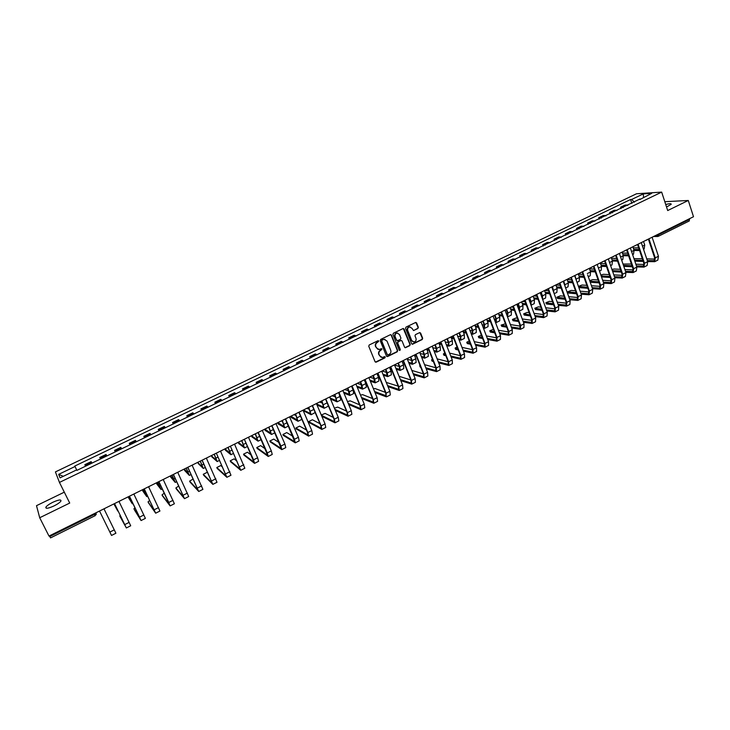 <?xml version="1.0" encoding="UTF-8"?>
<svg xmlns="http://www.w3.org/2000/svg" width="730" height="730" viewBox="0 0 730 730"><rect width="100%" height="100%" fill="white"/><g stroke="black" fill="none" stroke-linecap="round" stroke-linejoin="round"><path stroke-width="1.09" d="M378.788 341.056L377.967 340.727L369.216 344.98L368.75 346.239L375.056 361.697L376.224 362.144L384.92 357.864L385.248 356.988L384.646 356.614L382.347 357.499L379.582 355.775L379.062 354.488C378.541 352.754 379.043 351.413 380.567 350.464L382.027 349.04L381.407 348.657L379.144 349.533L376.342 347.799L375.813 346.513C375.293 344.77 375.804 343.428 377.328 342.479L378.788 341.056M378.003 349.405L375.476 346.421C374.964 344.679 375.466 343.337 376.99 342.397L378.122 341.85L378.195 340.673M375.439 362.135L384.573 357.773L384.683 356.614M381.197 357.353L378.724 354.397C378.204 352.654 378.706 351.312 380.23 350.373L381.352 349.825L381.443 348.657M666.545 207.01L671.198 204.318C671.345 203.433 669.529 203.506 665.733 204.537M52.806 502.286C49.22 504.083 46.921 505.708 45.89 507.14C45.442 508.947 48.153 508.545 54.011 505.936C57.606 504.129 59.896 502.514 60.909 501.099C61.329 499.302 58.628 499.694 52.806 502.286M417.87 328.518L418.336 327.277L416.638 322.97L415.753 322.423L405.999 327.113L405.533 328.363L411.638 343.711L412.496 344.25L422.214 339.523L422.679 338.282L420.635 333.099L419.768 332.561L415.461 334.623L414.996 335.864L416.009 338.437C416.438 340.308 415.772 341.485 414.019 341.987L411.72 340.545L407.705 330.444C407.276 328.591 407.924 327.414 409.658 326.894L412.012 328.345L413.554 330.571L417.87 328.518L417.971 327.204L415.817 322.423M661.672 192.109L667.695 210.55L688.28 200.476L693.5 216.728L48.992 536.066L39.703 517.743L69.724 503.061L59.458 482.42L661.672 192.109L636.514 193.769L55.416 471.908L59.458 482.42M391.499 335.179L390.34 334.723L380.695 339.404L380.221 340.664L386.471 356.085L387.63 356.532L397.22 351.814L397.686 350.564L391.499 335.179L390.723 334.632M393.397 333.236L402.969 328.591L404.119 329.048L410.233 344.405L409.767 345.646L405.415 347.726L404.557 347.188L402.066 340.974L400.916 340.518L398.206 341.841L397.74 343.091L400.332 349.57L399.803 350.5L399.201 350.126L392.923 334.486L393.397 333.236M64.313 492.166L36.5 505.671L39.703 517.743M688.28 200.476L664.802 201.699M689.385 218.772L689.284 220.953L658.277 236.338L658.533 234.759L689.576 219.374M50.534 537.818L49.768 536.532L94.498 514.358L96.123 512.716L96.168 514.686M49.421 535.856L49.768 536.532M85.154 465.275L85.611 466.178L84.835 464.672L85.154 465.275L91.496 462.218L91.168 461.634L84.835 464.672M91.971 463.121L91.496 462.218M100.503 459.015L99.764 457.5L100.603 458.969M106.908 455.931L106.042 454.48L99.764 457.5M115.294 451.897L114.573 450.383L115.468 451.815M121.718 448.804L120.797 447.39L114.573 450.383M129.976 444.835L129.256 443.329L130.214 444.725M136.41 441.741L135.433 440.363L129.256 443.329M144.531 437.836L143.819 436.33L144.832 437.69M150.982 434.733L149.942 433.383L143.819 436.33M158.967 430.892L158.264 429.386L159.341 430.709M165.436 427.78L164.332 426.466L158.264 429.386M173.284 424.002L172.59 422.506L173.722 423.792M179.772 420.882L178.613 419.613L172.59 422.506M187.482 417.168L186.798 415.68L187.984 416.93M193.988 414.038L192.775 412.806L186.798 415.68M201.571 410.397L200.896 408.9L202.137 410.123M208.087 407.258L206.818 406.053L200.896 408.9M215.542 403.672L214.875 402.184L216.171 403.371M222.075 400.533L220.752 399.356L214.875 402.184M229.412 397.001L228.745 395.514L230.096 396.673M235.954 393.853L234.576 392.713L228.745 395.514M243.163 390.386L242.506 388.907L243.911 390.03M249.715 387.228L248.291 386.124L242.506 388.907M256.805 383.825L256.157 382.347L257.608 383.433M263.375 380.659L261.897 379.591L256.157 382.347M270.337 377.31L269.698 375.84L271.204 376.899M276.916 374.143L275.392 373.103L269.698 375.84M283.76 370.849L283.13 369.38L284.682 370.411M290.357 367.683L288.779 366.67L283.13 369.38M297.083 364.443L296.462 362.974L298.068 363.969M303.689 361.268L302.065 360.282L296.462 362.974M310.305 358.083L309.684 356.623L311.336 357.59M316.92 354.899L315.25 353.95L309.684 356.623M323.417 351.778L322.806 350.318L324.512 351.249M330.051 348.584L328.327 347.662L322.806 350.318M336.43 345.518L335.827 344.058L337.579 344.971M343.073 342.324L341.302 341.43L335.827 344.058M349.351 339.304L348.748 337.853L350.537 338.729M355.994 336.101L354.187 335.243L348.748 337.853M362.162 333.135L361.569 331.694L363.403 332.542M368.814 329.933L366.962 329.102L361.569 331.694M374.873 327.022L374.289 325.58L376.169 326.401M381.544 323.81L379.646 323.007L374.289 325.58M387.493 320.954L386.918 319.512L388.844 320.306M394.173 317.742L392.229 316.957L386.918 319.512M400.013 314.931L399.447 313.489L401.409 314.256M413.554 330.571L417.505 328.445M406.701 311.71L404.712 310.953L399.447 313.489M412.441 308.954L411.875 307.512L413.883 308.252M419.139 305.733L417.104 305.003L411.875 307.512M424.778 303.014L424.212 301.581L426.265 302.302M431.476 299.793L429.404 299.09L424.212 301.581M437.014 297.128L436.458 295.705L438.557 296.389M443.721 293.898L441.613 293.223L436.458 295.705M449.16 291.288L448.612 289.856L450.748 290.522M455.885 288.049L453.731 287.401L448.612 289.856M461.223 285.485L460.685 284.061L462.856 284.7M467.948 282.245L465.758 281.625L460.685 284.061M473.186 279.727L472.657 278.312L474.865 278.924M479.92 276.488L477.694 275.885L472.657 278.312M485.067 274.015L484.537 272.6L486.791 273.184M491.81 270.766L489.538 270.191L484.537 272.6M496.856 268.339L496.336 266.924L498.627 267.49M503.609 265.09L501.3 264.543L496.336 266.924M508.564 262.709L508.043 261.303L510.37 261.842M515.316 259.46L512.98 258.931L508.043 261.303M520.189 257.115L519.669 255.71L522.032 256.23M526.941 253.867L524.569 253.365L519.669 255.71M531.723 251.567L531.212 250.171L533.612 250.664M538.485 248.319L536.066 247.835L531.212 250.171M543.166 246.065L542.664 244.66L545.1 245.134M549.936 242.807L547.491 242.351L542.664 244.66M554.535 240.59L554.043 239.203L556.506 239.641M561.306 237.332L558.824 236.903L554.043 239.203M565.823 235.16L565.33 233.773L567.83 234.193M572.594 231.903L570.084 231.492L565.33 233.773M577.029 229.777L576.536 228.39L579.072 228.791M583.808 226.51L581.253 226.118L576.536 228.39M588.152 224.42L587.668 223.042L590.232 223.416M594.932 221.163L592.349 220.788L587.668 223.042M599.193 219.109L598.719 217.732L601.319 218.088M605.982 215.843L603.372 215.496L598.719 217.732M610.152 213.835L609.687 212.457L612.315 212.795M616.95 210.569L614.304 210.24L609.687 212.457M621.048 208.597L620.582 207.22L623.237 207.539M627.837 205.331L625.163 205.02L620.582 207.22M76.641 469.901L76.869 470.385L76.641 469.901L60.061 477.876L58.674 474.354L75.017 466.516L76.906 470.366L75.017 466.516M634.361 202.192L631.705 199.445L630.556 199.518L74.798 466.05M631.705 199.445L643.294 193.888L651.726 193.34L639.872 199.536M76.869 470.385L640.027 198.971M631.851 203.396L630.556 199.518M58.674 474.354L63.291 476.325M643.522 197.282L643.294 193.888M386.863 356.523L396.865 351.723L397.33 350.473L391.152 335.106M382.082 340.171L381.754 341.047L387.228 354.579L387.831 354.962L389.227 354.315C390.732 353.375 391.234 352.043 390.723 350.309L387 341.065L384.172 339.331L381.744 340.089L381.754 341.047M387.457 354.862L381.416 340.965M384.92 339.35L383.268 339.596M381.744 340.089L382.931 339.514M404.977 347.644L409.402 345.555L409.868 344.314L403.316 328.5M401.29 340.426L397.85 341.759L397.385 343.009L400.332 349.57M399.803 350.5L399.985 349.478M399.483 334.504L397.12 333.053C395.368 333.564 394.702 334.751 395.14 336.612L396.572 340.189L397.722 340.645L400.441 339.322L400.907 338.072L399.483 334.504M397.677 333.053L396.773 332.971C395.012 333.482 394.355 334.678 394.793 336.53L395.14 336.612M396.992 340.645L394.793 336.53M410.178 326.894L409.302 326.821C407.568 327.341 406.92 328.518 407.349 330.371L407.705 330.444M413.116 341.886L411.364 340.463L407.349 330.371M412.048 344.168L421.849 339.441L422.314 338.2L419.841 332.561M98.377 511.593L99.645 511.283L111.517 535.446L115.897 533.229L114.272 529.861L109.865 532.079M105.102 508.262L104.089 509.084L114.272 529.861M114.035 504.083L117.776 511.046L114.044 504.229M129.018 496.683L132.322 503.8L128.818 498.243M128.444 496.756L131.747 502.632L128.982 496.692M120.222 515.289L119.775 516L125.77 526.768L114.656 503.846L126.354 527.963L119.775 516M113.424 504.147L114.674 503.837M120.085 500.844L119.081 501.656L130.707 525.773L126.354 527.963M134.995 507.77L133.982 508.673L134.484 509.987L140.945 520.38L139.558 517.15L129.575 496.455L128.334 496.756M133.964 508.91L140.489 519.358L129.538 496.473M134.95 493.48L133.946 494.283L145.389 518.373L141.072 520.545M143.5 489.41L146.748 496.619L142.952 491.226M142.669 489.648L142.441 490.158L146.182 495.451L143.436 489.419M157.835 482.156L161.065 489.492L156.968 484.255M156.676 482.712L160.49 488.324L157.762 482.174L159.012 481.864L168.767 502.468L169.981 505.744L162.507 495.935M172.107 475.066L175.255 482.42L170.875 477.338M170.583 475.823L174.689 481.262L172.025 475.102M143.126 489.428L144.357 489.127L155.663 513.19L148.555 502.933M149.677 500.397L148.044 501.875L155.079 512.013L144.303 489.155M149.686 486.18L148.692 486.983L159.943 511.036L155.672 513.19M164.259 493.133L162.014 494.904L169.561 504.722L158.948 481.9M164.296 478.935L163.319 479.738L174.388 503.755L170.145 505.89M172.344 474.947L173.548 474.664L184.498 498.663L176.35 489M178.759 485.988L175.866 487.978L183.923 497.486L173.466 474.701M178.786 471.753L177.819 472.547L188.705 496.537L184.507 498.654M186.278 468.049L189.335 475.403L184.663 470.476M184.371 468.989L188.769 474.254L186.177 468.094M186.77 467.802L187.966 467.519L198.733 491.482L190.083 482.11M193.176 478.999L189.618 481.106L198.159 490.314L187.865 467.565M193.167 464.636L192.2 465.421L202.913 489.374L198.752 491.473M200.33 461.086L203.305 468.45L198.35 463.678M197.848 462.601L202.739 467.31L200.212 461.141M201.079 460.712L202.265 460.429L212.859 484.364L203.707 475.276M207.84 472.858L207.256 472.292L203.25 474.29L212.284 483.205L202.146 460.493M207.42 457.573L206.462 458.349L217.002 482.274L212.877 484.355M214.264 454.179L217.157 461.552L211.937 456.925M211.435 455.821L216.6 460.411L214.136 454.243M222.54 467.136L220.761 465.548L216.792 467.529L226.3 476.152L216.445 453.403L226.875 477.301L217.23 468.496M215.268 453.677L216.317 453.467M221.564 450.565L220.606 451.341L230.981 475.23L226.884 477.292M228.089 447.326L230.908 454.708L225.415 450.218M225.068 448.84L230.351 453.567L227.942 447.399M236.995 461.187L234.157 458.851L230.215 460.822L240.197 469.144L230.516 446.431L240.772 470.302L230.643 461.771M229.348 446.705L230.379 446.495M235.589 443.612L234.64 444.387L244.842 468.24L240.79 470.293M241.812 440.528L244.541 447.91L238.783 443.575M238.327 442.371L243.984 446.778L241.648 440.61M251.23 455.082L247.452 452.208L243.537 454.16L253.985 462.209L244.468 439.515L253.556 459.827L254.551 463.349L243.957 455.1M243.309 439.788L244.331 439.588M249.496 436.723L248.565 437.489L257.626 457.783L258.602 461.314L254.578 463.34M255.418 433.784L258.073 441.175L252.051 436.978M255.317 434.049L254.797 434.095M251.604 435.792L257.517 440.044L255.245 433.875M257.161 432.926L258.31 432.662L267.299 452.919L268.229 456.46L257.17 448.476M265.282 448.877L260.637 445.619L256.759 447.554L267.664 455.319L258.128 432.753M263.302 429.879L262.371 430.645L271.323 450.894L272.244 454.434L268.248 456.451M268.923 427.096L271.496 434.487L265.218 430.435M268.996 427.798L268.357 427.534M264.88 429.103L270.949 433.365L268.731 427.196M270.894 426.119L272.034 425.855L280.922 446.066L281.798 449.625L270.282 441.905M279.161 442.617L273.732 439.077L269.881 441.002L281.232 448.485L271.843 425.955M276.989 423.099L276.068 423.856L284.919 444.059L285.777 447.618L281.816 449.607M282.318 420.462L284.819 427.853L278.285 423.938M282.574 421.63L281.634 421.101M277.938 422.624L284.262 426.74L282.145 420.644M284.527 419.367L285.658 419.102L294.436 439.277L295.258 442.836L283.295 435.381M292.894 436.321L286.726 432.58L282.902 434.496L294.692 441.705L285.439 419.212M290.567 416.374L289.655 417.122L298.406 437.279L299.209 440.847L295.285 442.827M295.659 414.001L298.032 421.274L291.252 417.496M296.015 415.443L293.907 414.722M290.896 416.209L297.484 420.161L295.477 414.184M298.041 412.669L299.172 412.413L307.85 432.534L308.607 436.111L296.207 428.911M306.49 430.007L299.61 426.137L295.823 428.035L308.051 434.98L307.485 432.324L298.935 412.523M304.036 409.694L303.132 410.442L311.783 430.554L312.522 434.131L308.635 436.093M308.89 407.559L311.144 414.74L304.118 411.099M309.328 409.256L306.746 408.353M303.653 410.132L310.597 413.636L308.662 407.705M315.168 412.523L311.172 414.731M311.454 406.017L312.568 405.77L321.154 425.846L321.857 429.432L309.018 422.488M319.941 423.692L312.413 419.75L308.644 421.63L321.3 428.309L320.78 425.645L312.33 405.88M317.404 403.079L316.501 403.818L325.06 423.874L325.744 427.47L321.884 429.413M322.523 403.07L319.484 402.048M321.985 401.108L324.156 408.262L316.993 404.967M316.537 403.9L323.609 407.157L321.729 401.208M328.126 405.241L327.971 406.364L324.184 408.252M333.272 417.387L325.105 413.399L321.282 415.023M324.768 399.429L325.872 399.182L334.358 419.202L334.997 422.807L321.848 416.346M321.392 415.279L334.44 421.694L333.966 419.011L325.607 399.301M330.663 396.509L329.768 397.248L338.227 417.259L338.857 420.863L335.034 422.789M335.59 396.901L332.132 395.779M334.951 394.647L337.068 401.838L330.535 399.064M338.775 392.776L340.855 399.949L337.096 401.819M330.088 397.987L336.521 400.733L334.668 394.702M346.485 411.09L337.707 407.103L334.395 408.198M337.963 392.886L339.058 392.64L347.453 412.623L348.046 416.237L335.344 410.442M334.897 409.375L347.489 415.124L347.051 412.432L338.793 392.767M343.821 389.984L342.936 390.723L351.294 410.689L351.869 414.302L348.073 416.219M348.548 390.76L344.679 389.555M347.809 388.177L349.323 391.809L349.88 395.45L343.94 393.132M351.604 386.362L353.092 389.939L353.639 393.579L349.907 395.441M343.492 392.056L349.332 394.355L347.48 388.196M359.58 404.812L350.218 400.852L347.48 401.591M351.066 386.398L352.152 386.152L360.447 406.09L360.985 409.712L348.703 404.502M348.256 403.435L360.428 408.599L360.027 405.907L351.86 386.289M356.87 383.515L355.994 384.254L364.261 404.165L364.781 407.796L361.012 409.694M361.396 384.628L357.134 383.387M361.341 381.525L360.51 381.717L362.089 385.467L362.591 389.126L357.207 387.183M364.334 379.965L365.83 383.606L366.323 387.265L362.627 389.108M356.76 386.115L362.053 388.031L360.246 381.845M372.555 398.562L362.627 394.647L360.492 395.103M364.06 379.956L365.137 379.719L373.34 399.602L373.824 403.243L361.925 398.553M361.487 397.485L373.267 402.139L372.911 399.438L364.836 379.855M369.827 377.1L368.951 377.83L377.118 397.704L377.593 401.345L373.86 403.225M374.134 378.532L369.736 377.218M373.222 375.421L374.755 379.171L375.211 382.839L370.347 381.233M382.675 370.74L381.808 371.46L389.884 391.28L386.134 393.169L378.021 373.331L376.954 373.568L378.478 377.328L378.906 380.996L375.247 382.821M369.909 380.157L374.673 381.754L372.921 375.567M385.422 392.338L374.955 388.497L373.422 388.716M374.581 391.526L386.015 395.724L385.695 393.005L377.711 373.477M386.134 393.169L386.179 396.801L375.019 392.594M389.884 391.28L390.304 394.939L386.599 396.801M386.763 372.464L382.356 371.105M385.805 369.179L387.329 372.93L387.73 376.607L383.369 375.284M389.501 367.354L391.015 371.096L391.408 374.773L387.767 376.589M382.931 374.207L387.192 375.521L385.495 369.334M398.178 386.143L386.279 382.429M389.747 367.226L390.815 366.998L398.826 386.791L399.21 390.45L387.995 386.635M387.557 385.568L398.662 389.355L398.379 386.635L390.477 367.144M399.292 366.433L394.565 365.137L402.549 384.911L402.914 388.579L399.246 390.431M394.684 365.073L395.423 364.416M398.297 362.993L399.803 366.725L400.159 370.411L396.262 369.344M401.965 361.177L403.471 364.909L403.799 368.595L400.195 370.393M395.824 368.267L399.62 369.334L399.365 366.597L397.978 363.157M410.835 379.983L399.064 376.288M402.449 360.939L403.498 360.711L411.428 380.449L411.757 384.126L400.843 380.677M400.414 379.618L411.209 383.031L410.963 380.303L403.152 360.857M408.079 358.147L407.221 358.859L415.124 378.596L415.434 382.274L411.793 384.108M410.698 356.851L412.185 360.574L412.487 364.27L409.046 363.412M414.339 355.045L415.826 358.768L416.109 362.472L412.532 364.252M408.618 362.345L411.957 363.193L411.738 360.447L410.36 357.016M407.367 359.233L411.729 360.428M415.041 354.698L416.091 354.47L423.929 374.171L424.203 377.848L413.582 374.736M413.153 373.678L423.655 376.762L423.455 374.025L415.735 354.625M420.635 351.924L419.786 352.636L427.588 372.327L427.853 376.014L424.249 377.83M411.857 370.438L423.382 373.851M416.319 356.094L415.324 354.88M415.206 354.707L415.89 355.035M423.008 350.747L424.477 354.47L424.732 358.174L421.712 357.499M426.621 348.958L428.09 352.672L428.318 356.386L424.769 358.156M421.292 356.432L424.203 357.107L424.011 354.351L422.661 350.92M420.106 353.448L424.057 354.452M420.763 367.272L419.777 366.059M420.033 365.429L419.677 365.803L420.343 366.223M427.543 348.502L428.583 348.274L436.33 367.929L436.558 371.625L426.201 368.814M424.55 364.644L435.837 367.765L428.209 348.438M433.091 345.755L432.251 346.458L439.971 366.104L440.181 369.8L436.604 371.597M425.782 367.756L435.701 370.548L435.846 367.792M428.957 350.327L427.734 350.026L427.269 348.958M427.196 348.675L428.537 349.268M435.226 344.697L436.677 348.411L436.878 352.125L434.277 351.614M438.803 342.927L440.254 346.631L440.445 350.345L436.923 352.106M433.857 350.546L436.348 351.057L436.202 348.292L434.861 344.879M432.726 347.681L436.284 348.52M433.365 361.496L432.133 361.177L431.667 360.109M432.443 359.16L431.567 359.863L432.945 360.447M439.953 342.352L440.984 342.133L448.64 361.742L448.822 365.447L438.712 362.91M438.301 361.852L448.284 364.361L448.147 361.615L440.601 342.297M445.455 339.632L444.616 340.335L452.253 359.926L452.418 363.631L448.868 365.42M437.124 358.868L448.184 361.706M441.486 344.569L439.597 344.149L439.113 343.073M439.049 342.808L441.075 343.52M447.344 338.693L448.786 342.388L448.941 346.12L446.724 345.746M450.903 336.932L452.335 340.627L452.481 344.359L448.987 346.102M446.313 344.679L448.412 345.053L448.302 342.288L446.97 338.875M445.245 341.932L448.421 342.616M445.848 355.738L443.95 355.264L443.466 354.205M444.78 353.001L443.375 353.959L445.437 354.689M452.262 336.256L453.284 336.037L460.858 355.592L460.995 359.306L451.122 357.025M450.711 355.966L460.457 358.238L460.356 355.474L452.892 336.202M457.728 333.546L456.898 334.249L464.444 353.795L464.563 357.508L461.041 359.288M449.598 353.11L460.429 355.683M459.38 332.734L460.803 336.421L460.904 340.162L459.079 339.897M462.957 331.101L464.326 334.668L464.417 338.41L460.949 340.134M458.668 338.839L460.384 339.103L460.301 336.32L458.997 332.926M457.646 336.192L460.457 336.749M451.04 337.278L453.503 337.78M453.905 338.829L451.441 338.328M458.23 349.989L455.675 349.405L455.182 348.338M457.044 346.933L455.091 348.101L457.82 348.94M464.481 330.197L465.494 329.987L472.985 349.497L473.067 353.22L463.431 351.166M463.021 350.108L472.538 352.152L472.474 349.387L465.083 330.152M469.901 327.514L469.08 328.208L476.544 347.708L476.617 351.44L473.122 353.201M461.962 347.361L472.584 349.697M471.324 326.812L472.73 330.498L472.794 334.24L471.324 334.084M474.902 325.288L476.225 328.755L476.279 332.506L472.839 334.221M470.923 333.017L472.264 333.19L472.219 330.407L470.923 327.013M469.947 330.471L472.401 330.927M463.13 331.557L465.822 332.059M466.224 333.117L463.532 332.606M470.503 344.25L467.31 343.584L466.817 342.516M469.235 340.956L466.726 342.279L470.102 343.209M476.608 324.193L477.612 323.983L485.021 343.447L485.058 347.179L475.632 345.336M475.23 344.277L484.528 346.111L484.492 343.337L477.192 324.147M481.992 321.529L481.17 322.213L488.552 341.676L488.58 345.409L485.112 347.151M474.217 341.631L484.638 343.748M483.178 320.935L484.565 324.613L484.583 328.372L483.479 328.299M486.746 319.457L488.042 322.888L488.042 326.648L484.629 328.345M483.077 327.232L484.063 327.314L484.054 324.531L482.767 321.145M482.138 324.777L484.255 325.133M475.13 325.863L478.031 326.365M478.433 327.414L475.522 326.912M482.667 338.547L478.871 337.808L478.369 336.731M481.353 335.079L478.278 336.503L482.274 337.497M488.644 318.225L489.638 318.015L496.966 337.442L496.957 341.184L487.74 339.532M487.339 338.474L496.427 340.125L496.427 337.342L489.209 318.198M493.982 315.588L493.17 316.273L500.47 335.681L500.452 339.423L497.011 341.156M486.372 335.919L496.601 337.844M494.739 332.853L490.341 332.068L489.83 331M493.425 329.367L489.748 330.772L494.347 331.812M500.588 312.312L501.574 312.102L508.819 331.484L508.764 335.234L499.749 333.756M499.347 332.697L508.235 334.176L508.272 331.384L501.136 312.285M505.89 309.684L505.078 310.369L512.296 329.732L512.232 333.482L508.819 335.207M498.417 330.234L508.463 331.968M506.702 327.186L501.729 326.374L501.218 325.297M505.434 323.782L501.136 325.078L506.319 326.146M512.442 306.436L513.427 306.235L520.59 325.562L520.49 329.321L511.657 328.007M511.265 326.949L519.961 328.272L520.034 325.48L512.971 306.408M517.707 303.826L516.904 304.51L524.04 323.828L523.93 327.587L520.545 329.294M510.37 324.567L520.244 326.137M489.264 318.344L488.261 318.417M494.94 315.104L496.318 318.773L496.291 322.541L495.524 322.541M498.48 313.617L499.767 317.057L499.721 320.826L496.336 322.514M495.132 321.474L495.77 321.492L495.798 318.691L494.52 315.314M494.237 319.11L496.017 319.384M487.029 320.205L490.149 320.689M490.542 321.748L487.421 321.246M501.318 312.778L499.667 312.768M506.62 309.319L507.989 312.978L507.478 316.811M510.115 307.786L511.411 311.281L511.319 315.05L507.961 316.729M507.085 315.752L507.45 312.905L506.191 309.529M506.237 313.462L507.688 313.663M498.836 314.566L502.167 315.05M502.559 316.09L499.229 315.606M513.272 307.23L511.255 307.102M518.218 303.58L519.568 307.23L519.322 311.053M521.649 301.955L522.963 305.532L522.835 309.319L519.505 310.98M518.975 309.949L519.021 307.157L517.78 303.79M518.136 307.841L519.267 307.987M510.553 308.963L514.084 309.42M514.477 310.469L510.936 310.004M518.583 321.547L513.044 320.716L512.515 319.649M517.342 318.225L515.982 318.024L512.442 319.43L518.19 320.507M524.213 300.605L525.189 300.404L532.27 319.694L532.124 323.454L523.474 322.286M523.082 321.237L531.604 322.404L531.705 319.612L524.715 300.587M529.433 298.023L528.639 298.698L535.692 317.97L535.546 321.738L532.179 323.426M522.233 318.928L531.933 320.342M525.125 301.7L522.862 301.481M529.734 297.876L531.066 301.517L531.029 305.231L534.26 303.625L534.433 299.838L533.11 296.197M530.61 304.091L530.509 301.454L529.314 298.187M529.943 302.247L530.765 302.339M522.178 303.388L525.91 303.826M526.293 304.875L522.561 304.428M530.354 315.935L524.277 315.095L523.739 314.028M529.159 312.686L527.188 312.422L523.665 313.818L529.971 314.895M535.893 294.82L536.86 294.619L543.859 313.863L543.677 317.632L535.199 316.601M534.816 315.561L543.157 316.592L543.293 313.781L536.377 294.801M541.076 292.246L540.282 292.922L547.263 312.148L547.071 315.926L543.74 317.605M533.995 313.325L543.521 314.584M536.888 296.197L534.205 295.933M541.158 292.21L542.472 295.842L542.618 299.355M548.549 290.723L544.516 290.549L545.821 294.181L545.611 297.977L542.655 299.446M542.162 298.096L540.766 292.62M541.651 296.681L542.18 296.736M533.712 297.849L537.636 298.26M538.019 299.309L534.086 298.88M542.043 310.35L535.428 309.52L534.88 308.452M540.884 307.166L538.32 306.855L534.807 308.243L541.66 309.31M547.491 289.071L548.449 288.879L555.375 308.078L555.147 311.856L546.834 310.953M546.451 309.903L554.627 310.816L554.791 308.005L547.956 289.062M552.628 286.525L551.843 287.191L558.751 306.372L558.514 310.159L555.202 311.829M545.666 307.741L555.037 308.872M552.528 286.671L554.088 293.414M555.831 284.937L557.136 288.56L556.871 292.365L554.189 293.706M553.559 291.954L552.117 287.045M545.155 292.338L549.279 292.721M549.654 293.761L545.538 293.369M553.632 304.793L546.496 303.981L545.949 302.913M552.51 301.673L549.38 301.335L545.876 302.713L553.258 303.762M558.998 283.368L559.947 283.176L566.799 302.329L566.526 306.116L558.377 305.332M558.003 304.291L566.005 305.085L566.206 302.266L559.445 283.359M564.108 280.84L563.323 281.506L570.148 300.641L569.875 304.437L566.589 306.089M557.245 302.193L566.462 303.187M560.129 285.275L555.868 285.029M563.825 281.178L565.431 287.41M567.073 279.371L568.36 282.985L568.059 286.799L565.64 288.003M564.692 285.348L563.368 281.479M556.525 286.863L560.822 287.219M561.197 288.259L556.89 287.894M571.608 279.846L567.137 279.563M575.021 275.685L576.636 281.287M578.233 273.841L579.501 277.446L579.164 281.269L577.01 282.337M567.803 281.415L572.284 281.734M572.648 282.775L568.168 282.446M589.11 294.738L592.34 293.113L592.705 289.308L587.65 274.882M589.311 268.357L590.57 271.952L590.187 275.776L588.289 276.716M578.352 274.179L583.005 274.453M578.99 276.004L583.653 276.287M584.009 277.327L579.355 277.035M600.306 262.9L601.557 266.487L601.137 270.319L599.494 271.14M589.484 268.85L594.311 269.087M590.105 270.62L594.932 270.876M595.297 271.907L590.461 271.651M611.229 257.489L612.461 261.075L612.005 264.908L610.618 265.601M600.534 263.548L605.526 263.749M601.128 265.273L606.128 265.492M606.484 266.523L601.483 266.304M565.13 299.273L557.492 298.488L556.935 297.42M564.044 296.207L560.348 295.851L556.862 297.22L564.764 298.232M570.422 277.71L571.362 277.519L578.142 296.626L577.832 300.422L569.829 299.747M569.455 298.707L577.311 299.391L577.539 296.572L570.851 277.701M575.495 275.201L574.72 275.858L581.472 294.957L581.144 298.752L577.886 300.395M568.734 296.663L577.795 297.548M576.545 293.77L568.405 293.031L567.84 291.963M575.486 290.768L571.252 290.403L567.776 291.763L576.18 292.739M580.834 293.15L588.526 293.743L588.791 290.914L582.175 272.089L582.704 271.898L589.402 290.969L589.046 294.774L581.199 294.199M586.135 270.2L586.792 269.598M580.131 291.179L589.046 291.945M587.869 288.304L579.246 287.611L578.68 286.543M586.838 285.357L582.075 285.001L578.607 286.352L587.513 287.273M593.025 266.514L593.955 266.322L600.58 285.348L600.188 289.153L592.486 288.678M592.121 287.638L599.668 288.131L599.96 285.302L593.417 266.514M598.016 264.041L597.259 264.689L603.856 283.696L603.455 287.51L600.252 289.126M591.446 285.713L600.224 286.379M598.107 279.982L592.824 279.626L589.676 280.658M604.203 260.975L605.124 260.793L611.676 279.763L611.247 283.587L603.683 283.194M603.318 282.154L610.727 282.565L611.046 279.727L604.577 260.975M609.158 258.52L608.4 259.168L614.934 278.13L614.487 281.944L611.311 283.55M599.111 282.866L590.223 282.236M602.67 280.284L611.311 280.858M589.867 281.223L598.755 281.835M609.285 274.626L603.491 274.298L600.845 275.027M615.299 255.473L616.211 255.29L622.69 274.224L622.225 278.048L614.797 277.738M614.441 276.707L621.705 277.035L622.06 274.188L615.655 255.482M620.217 253.036L619.469 253.684L625.929 272.6L625.446 276.424L622.288 278.021M610.262 277.464L601.502 276.925M613.811 274.882L622.316 275.365M601.155 275.913L609.906 276.433M622.079 252.115L623.292 255.692L622.799 259.533L621.659 260.099M611.503 258.283L616.667 258.447M612.078 259.962L617.242 260.135M617.598 261.167L612.433 260.984M620.381 269.297L614.094 268.996L611.959 269.507M626.313 250.016L627.225 249.843L633.631 268.722L633.12 272.555L625.829 272.317M625.473 271.286L632.609 271.542L632.983 268.695L626.65 250.025M631.204 247.598L630.455 248.237L636.843 267.107L636.323 270.949L633.193 272.527M621.339 272.089L612.698 271.642M624.871 269.516L633.239 269.908M612.351 270.629L620.984 271.058M632.846 246.786L634.051 250.344L633.512 254.195L632.618 254.642M622.389 253.045L627.718 253.164M622.945 254.679L628.274 254.816M628.621 255.847L623.292 255.701L620.61 257.024M631.395 264.005L623.009 264.059M637.254 244.596L638.157 244.422L644.49 263.265L643.942 267.107L636.779 266.934M636.432 265.902L643.431 266.094L643.842 263.238L637.573 244.614M642.108 242.196L641.36 242.834L647.674 261.659L647.127 265.501L644.015 267.07M632.326 266.742L623.803 266.377M635.848 264.178L644.088 264.497M623.457 265.364L631.979 265.72M643.531 241.484L644.727 245.043L644.161 248.893L643.504 249.222M633.202 247.835L638.686 247.917M633.74 249.432L639.224 249.523M639.571 250.554L634.078 250.454M642.327 258.739L633.987 258.675M648.112 239.221L649.006 239.048L655.275 257.845L654.691 261.687L647.656 261.586M647.309 260.555L654.18 260.683L654.618 257.827L648.413 239.23M652.93 236.83L652.191 237.469L658.442 256.248L657.849 260.099L654.764 261.65M643.23 261.431L634.817 261.139M646.743 258.867L654.865 259.123M634.48 260.135L642.884 260.409M655.713 235.452L658.533 234.759L658.332 234.148M656.069 235.279L658.277 236.338L657.684 236.502M615.764 210.176L611.138 212.403M604.814 215.441L600.151 217.686M593.773 220.752L589.083 223.006M582.659 226.09L577.932 228.362M571.462 231.474L566.708 233.764M560.184 236.894L555.393 239.203M548.832 242.36L543.996 244.678M537.389 247.853L532.526 250.198M525.865 253.401L520.955 255.755M514.248 258.977L509.312 261.358M502.55 264.607L497.577 266.998M490.77 270.273L485.76 272.682M478.898 275.976L473.852 278.404M466.935 281.725L461.853 284.171M454.89 287.52L449.762 289.983M442.745 293.36L437.589 295.842M430.517 299.236L425.316 301.736M418.19 305.158L412.952 307.686M405.77 311.135L400.487 313.672M393.26 317.149L387.931 319.704M380.649 323.207L375.284 325.79M367.938 329.321L362.536 331.922M355.136 335.481L349.688 338.099M342.233 341.686L336.74 344.323M329.221 347.936L323.691 350.592M316.117 354.232L310.542 356.915M302.904 360.584L297.283 363.284M289.591 366.989L283.924 369.709M276.168 373.441L270.456 376.187M262.645 379.947L256.887 382.712M249.003 386.498L243.199 389.291M235.261 393.105L229.412 395.916M221.409 399.766L215.514 402.604M207.439 406.482L201.498 409.338M193.359 413.253L187.364 416.137M179.16 420.079L173.119 422.98M164.852 426.959L158.757 429.888M150.426 433.894L144.285 436.841M135.871 440.884L129.685 443.867M121.207 447.937L114.966 450.939M106.416 455.055L100.12 458.075M626.65 204.947L622.051 207.156M254.752 434.122L253.009 434.98M268.558 427.278L266.824 428.136M282.264 420.489L280.53 421.347M295.851 413.755L294.126 414.603M309.337 407.075L307.613 407.924M321.848 401.099L320.999 401.29M335.116 394.529L334.276 394.72M348.283 388.004L347.443 388.196M374.298 375.111L373.477 375.293M387.155 368.741L386.334 368.924M399.912 362.418L399.1 362.6M412.569 356.14L411.766 356.322M425.134 349.916L424.331 350.09M437.599 343.739L436.805 343.912M449.963 337.607L449.178 337.78M462.245 331.529L461.46 331.694M474.427 325.489L473.651 325.653M486.518 319.503L485.751 319.667M498.517 313.553L497.76 313.718M510.425 307.649L509.668 307.814M522.242 301.791L521.503 301.955M533.977 295.978L533.238 296.134M545.629 290.212L544.89 290.357M557.182 284.481L556.452 284.627M568.661 278.796L567.94 278.942M580.049 273.148L579.337 273.294M591.364 267.545L590.643 267.691M602.588 261.979L601.876 262.125M613.729 256.458L613.027 256.604M624.798 250.974L624.095 251.12M635.775 245.535L635.082 245.672M646.68 240.134L645.995 240.261M94.161 513.683L95.183 515.736L96.004 512.77M95.156 515.672L50.543 537.891M128.297 497.167L128.836 498.28M130.798 500.378L131.309 500.132M129.146 522.388L124.775 524.587M143.892 514.969L139.558 517.15M142.441 490.158L142.971 491.263M145.297 493.179L146.046 492.805M156.466 483.205L156.996 484.309M159.669 486.034L160.673 485.541M170.391 476.307L170.902 477.411M173.932 478.953L175.163 478.333M148.044 501.875L148.573 502.979M158.519 507.615L154.222 509.777M162.014 494.904L162.535 495.998M173.028 500.324L168.767 502.468M175.866 487.978L176.386 489.073M187.418 493.088L183.184 495.214M184.197 469.463L184.708 470.567M188.075 471.927L189.544 471.188M189.618 481.106L190.119 482.202M201.69 485.906L197.492 488.023M197.894 462.674L198.396 463.778M202.11 464.955L203.807 464.107M203.25 474.29L203.761 475.385M215.843 478.789L211.682 480.887M211.49 455.94L211.983 457.035M216.025 458.038L217.96 457.08M216.792 467.529L217.285 468.614M229.886 471.735L225.752 473.806M224.977 449.26L225.47 450.346M229.831 451.176L231.985 450.109M230.215 460.822L230.707 461.907M243.811 464.736L239.714 466.789M238.354 442.626L238.847 443.712M243.537 444.369L245.91 443.192M243.537 454.16L244.03 455.246M257.626 457.783L253.556 459.827M251.631 436.047L252.115 437.133M257.124 437.617L259.716 436.33M256.759 447.554L257.243 448.631M271.323 450.894L267.299 452.919M264.808 429.514L265.291 430.6M270.602 430.919L273.412 429.523M269.881 441.002L270.355 442.079M284.919 444.059L280.922 446.066M277.884 423.035L278.358 424.112M283.979 424.276L286.999 422.779M282.902 434.496L283.377 435.564M298.406 437.279L294.436 439.277M290.859 416.602L291.334 417.679M297.256 417.679L300.477 416.082M295.823 428.035L296.289 429.112M311.783 430.554L307.85 432.534M303.744 410.224L304.2 411.3M310.423 411.136L313.845 409.439M308.644 421.63L309.109 422.697M325.06 423.874L321.154 425.846M323.49 404.648L327.113 402.841M338.227 417.259L334.358 419.202M336.457 398.206L340.262 396.317M351.294 410.689L347.453 412.623M349.323 391.809L353.092 389.939M364.261 404.165L360.447 406.09M362.089 385.467L365.83 383.606M377.118 397.704L373.34 399.602M373.45 401.892L372.993 402.12M374.755 379.171L378.478 377.328M386.207 395.468L385.732 395.706M387.329 372.93L391.015 371.096M386.927 375.512L387.384 375.293M402.549 384.911L398.826 386.791M398.854 389.099L398.361 389.346M399.803 366.725L403.471 364.909M399.346 369.334L399.821 369.097M415.124 378.596L411.428 380.449M411.419 382.776L410.908 383.031M412.185 360.574L415.826 358.768M411.674 363.202L412.167 362.956M427.588 372.327L423.929 374.171M423.884 376.498L423.345 376.762M415.37 354.899L415.79 355.957M424.477 354.47L428.09 352.672M423.911 357.116L424.413 356.861M419.823 366.077L420.243 367.126M439.971 366.104L436.33 367.929M436.248 370.274L435.701 370.548M427.324 348.976L427.734 350.026M436.677 348.411L440.254 346.631M436.056 351.075L436.577 350.811M431.722 360.127L432.133 361.177M452.253 359.926L448.64 361.742M448.521 364.087L447.955 364.38M439.186 343.1L439.597 344.149M448.786 342.388L452.335 340.627M448.101 345.08L448.649 344.806M443.539 354.223L443.95 355.264M464.444 353.795L460.858 355.592M460.703 357.955L460.119 358.248M460.803 336.421L464.326 334.668M460.073 339.121L460.63 338.848M455.264 348.365L455.675 349.405M476.544 347.708L472.985 349.497M472.794 351.869L472.191 352.17M472.73 330.498L476.225 328.755M471.945 333.218L472.52 332.926M466.908 342.543L467.31 343.584M488.552 341.676L485.021 343.447M484.793 345.828L484.173 346.139M484.565 324.613L488.042 322.888M483.734 327.35L484.328 327.058M478.469 336.767L478.871 337.808M500.47 335.681L496.966 337.442M496.701 339.833L496.062 340.153M489.949 331.028L490.341 332.068M512.296 329.732L508.819 331.484M508.527 333.875L507.87 334.212M501.346 325.334L501.729 326.374M524.04 323.828L520.59 325.562M520.262 327.971L519.587 328.308M496.318 318.773L499.767 317.057M495.433 321.529L496.044 321.227M507.989 312.978L511.411 311.281M507.076 315.734L507.669 315.433M519.568 307.23L522.963 305.532M512.661 319.685L513.044 320.716M535.692 317.97L532.27 319.694M531.905 322.103L531.212 322.45M531.066 301.517L534.433 299.838M523.894 314.073L524.277 315.095M547.263 312.148L543.859 313.863M543.467 316.282L542.764 316.637M542.472 295.842L545.821 294.181M535.044 308.498L535.428 309.52M558.751 306.372L555.375 308.078M554.946 310.505L554.225 310.87M553.805 290.212L557.136 288.56M546.122 302.959L546.496 303.981M570.148 300.641L566.799 302.329M566.343 304.766L565.595 305.14M565.057 284.627L568.36 282.985M576.226 279.079L579.501 277.446M587.312 273.567L590.57 271.952M598.417 268.047L601.557 266.487M609.559 262.517L612.461 261.075M557.127 297.466L557.492 298.488M581.472 294.957L578.142 296.626M577.649 299.072L576.892 299.455M568.04 292.009L568.405 293.031M592.705 289.308L589.402 290.969M588.882 293.414L588.106 293.807M578.89 286.589L579.246 287.611M603.856 283.696L600.58 285.348M600.023 287.802L599.239 288.204M614.934 278.13L611.676 279.763M611.092 282.236L610.289 282.638M625.929 272.6L622.69 274.224M622.079 276.697L621.267 277.108M636.843 267.107L633.631 268.722M632.992 271.204L632.162 271.624M631.578 251.567L634.051 250.344M647.674 261.659L644.49 263.265M643.823 265.747L642.975 266.176M642.482 246.156L644.727 245.043M658.442 256.248L655.275 257.845M654.582 260.336L653.715 260.765M45.89 507.14L46.455 508.272M108.387 506.638L110.239 505.726M123.397 499.201L125.232 498.289M138.28 491.828L140.105 490.925M153.044 484.51L154.851 483.616M167.681 477.256L169.479 476.371M182.199 470.065L183.987 469.18M196.589 462.929L198.368 462.053M210.87 455.858L212.64 454.982M225.032 448.84L226.793 447.974M239.084 441.878L240.827 441.02M321.109 401.29L322.706 400.441M334.395 394.711L335.982 393.871M347.58 388.187L349.141 387.347M360.666 381.717L362.208 380.877M373.641 375.293L375.165 374.454M386.517 368.915L388.031 368.084M399.292 362.591L400.788 361.761M411.966 356.313L413.445 355.483M424.541 350.09L426.01 349.259M437.024 343.903L438.484 343.082M449.406 337.771L450.857 336.95M461.698 331.685L463.13 330.873M473.898 325.644L475.321 324.832M485.998 319.658L487.412 318.837M498.015 313.708L499.411 312.896M509.932 307.804L511.329 306.992M521.767 301.937L523.154 301.134M533.511 296.124L534.889 295.312M545.173 290.348L546.542 289.545M556.744 284.618L558.103 283.815M568.232 278.933L569.582 278.13M579.629 273.285L580.97 272.482M590.944 267.673L592.286 266.879M602.186 262.116L603.518 261.313M613.337 256.586L614.66 255.792M624.405 251.102L625.729 250.308M635.401 245.654L636.715 244.86M646.315 240.252L647.629 239.458M657.255 236.511L653.569 236.511M132.331 503.8L132.933 503.499M146.757 496.61L147.652 496.163M161.065 489.483L162.252 488.89M175.264 482.411L176.733 481.681M189.344 475.403L191.096 474.527M203.314 468.441L205.34 467.437M217.175 461.543L219.475 460.402M230.926 454.699L233.49 453.421M244.559 447.901L247.388 446.495M258.091 441.166L261.176 439.624M271.524 434.478L274.854 432.817M284.837 427.844L288.423 426.055M298.059 421.265L301.891 419.358"/></g></svg>
